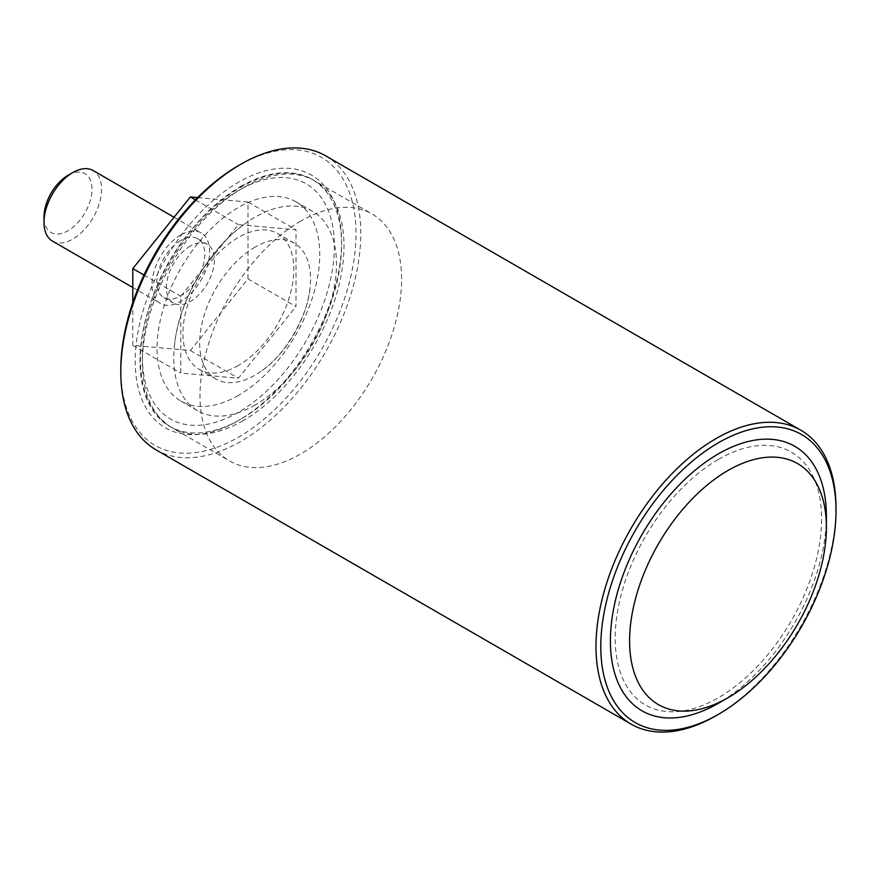 <?xml version="1.0" encoding="UTF-8"?>
<svg xmlns="http://www.w3.org/2000/svg" width="880" height="880" viewBox="0 0 880 880"><rect width="100%" height="100%" fill="white"/><g stroke="black" fill="none" stroke-linecap="round" stroke-linejoin="round"><path stroke-width="0.66" stroke-dasharray="4.4 3.3" d="M132.803 302.643L132.803 345.378L190.399 350.526L247.995 278.872L295.999 306.581L295.999 229.779L238.403 224.642L180.796 296.296L180.796 373.098L238.403 378.235L295.999 306.581M190.399 350.526L238.403 378.235M247.995 278.872L247.995 202.07L295.999 229.779M247.995 202.07L197.659 197.571M195.437 199.837L238.403 224.642M143.968 275.022L180.796 296.296M132.803 345.378L180.796 373.098M180.796 240.471A33.946 19.591 120 0 0 158.631 270.38A33.946 19.591 120 0 0 163.834 297.572A33.946 19.591 120 0 0 197.769 277.981A33.946 19.591 120 0 0 197.769 238.788A33.946 19.591 120 0 0 180.796 240.471M190.399 246.015A33.946 19.591 120 0 0 168.223 275.924A33.946 19.591 120 0 0 173.426 303.116A33.946 19.591 120 0 0 207.372 283.525A33.946 19.591 120 0 0 207.372 244.332A33.946 19.591 120 0 0 190.399 246.015M68.002 175.34A33.946 19.591 -60 0 1 92.004 189.2A33.946 19.591 -60 0 1 68.002 230.769A33.946 19.591 -60 0 1 44 216.909M52.437 241.098A40.733 23.518 120 0 0 72.798 239.085A40.733 23.518 120 0 0 99.407 203.192A40.733 23.518 120 0 0 93.17 170.555M180.796 234.927A40.733 23.518 120 0 0 154.187 270.82A40.733 23.518 120 0 0 160.435 303.457A40.733 23.518 120 0 0 201.168 279.939A40.733 23.518 120 0 0 201.168 232.914A40.733 23.518 120 0 0 180.796 234.927M240.801 186.428A142.549 82.302 -60 0 1 312.081 179.366A142.549 82.302 -60 0 1 341.605 244.629A142.549 82.302 -60 0 1 240.801 419.221L240.801 419.221A142.549 82.302 -60 0 1 169.521 426.283A142.549 82.302 -60 0 1 147.675 312.048A142.549 82.302 -60 0 1 240.801 186.428M300.795 221.067A142.549 82.302 120 0 0 207.669 346.687A142.549 82.302 120 0 0 229.526 460.922A142.549 82.302 120 0 0 372.075 378.62A142.549 82.302 120 0 0 372.075 214.005A142.549 82.302 120 0 0 300.795 221.067M240.801 419.221L238.403 420.607A145.948 84.26 120 0 0 341.605 241.857A145.948 84.26 120 0 0 238.403 182.27A145.948 84.26 120 0 0 135.201 361.02A145.948 84.26 120 0 0 238.403 420.607L240.801 419.221M238.403 165.649A166.309 96.019 -60 0 1 356.004 233.541A166.309 96.019 -60 0 1 238.403 437.228A166.309 96.019 -60 0 1 120.802 369.336M155.947 449.79A169.708 97.977 120 0 0 240.801 441.386A169.708 97.977 120 0 0 351.67 291.841A169.708 97.977 120 0 0 325.655 155.848M836 507.892A169.708 97.977 -60 0 1 716.001 715.737M718.399 459.393A145.948 84.26 -60 0 1 807.774 586.542A145.948 84.26 -60 0 1 629.024 689.744A145.948 84.26 -60 0 1 718.399 459.393M238.403 365.453A78.408 45.265 -60 0 1 199.199 369.336A78.408 45.265 -60 0 1 199.199 278.806A78.408 45.265 -60 0 1 277.607 233.541A78.408 45.265 -60 0 1 289.619 296.362A78.408 45.265 -60 0 1 238.403 365.453M255.112 247.071A78.408 45.265 120 0 0 203.885 316.162A78.408 45.265 120 0 0 215.908 378.983A78.408 45.265 120 0 0 255.112 375.1A78.408 45.265 120 0 0 262.097 370.557A78.408 45.265 120 0 0 310.112 287.397A78.408 45.265 120 0 0 294.316 243.188A78.408 45.265 120 0 0 255.112 247.071M243.199 420.607A142.549 82.302 -60 0 1 171.919 427.658A142.549 82.302 -60 0 1 171.919 263.054A142.549 82.302 -60 0 1 314.479 180.752A142.549 82.302 -60 0 1 336.325 294.987A142.549 82.302 -60 0 1 243.199 420.607M238.403 395.384A115.06 66.429 -60 0 1 180.873 401.082A115.06 66.429 -60 0 1 180.873 268.224A115.06 66.429 -60 0 1 295.933 201.795A115.06 66.429 -60 0 1 313.566 293.997A115.06 66.429 -60 0 1 238.403 395.384M255.112 405.031A115.06 66.429 -60 0 1 197.582 410.729A115.06 66.429 -60 0 1 174.394 345.84A115.06 66.429 -60 0 1 244.86 223.806A115.06 66.429 -60 0 1 255.112 217.14A115.06 66.429 -60 0 1 312.642 211.442A115.06 66.429 -60 0 1 330.275 303.644A115.06 66.429 -60 0 1 255.112 405.031M826.397 516.208A152.735 88.187 -60 0 1 801.449 610.335A152.735 88.187 -60 0 1 718.399 703.274M238.403 412.291A135.762 78.386 -60 0 1 155.265 294.008A135.762 78.386 -60 0 1 321.541 198.011A135.762 78.386 -60 0 1 238.403 412.291M163.834 297.572L173.426 303.116M197.769 238.788L207.372 244.332M132.803 287.496L160.435 303.457M174.053 217.261L201.168 232.914M169.521 426.283L229.526 460.922M312.081 179.366L372.075 214.005M341.605 244.629L341.605 241.857M294.316 243.188L277.607 233.541M215.908 378.983L199.199 369.336M171.919 427.658C152.02 415.228 141.537 393.888 140.47 363.627C139.964 344.157 143.473 323.532 151.008 301.752C178.387 217.789 265.144 149.589 314.479 180.752M312.642 211.442L295.933 201.795M197.582 410.729L180.873 401.082M174.394 345.84C178.772 300.784 208.021 250.129 244.86 223.806M262.097 370.557C285.45 354.629 307.989 315.59 310.112 287.397"/><path stroke-width="1.32" d="M197.659 197.571L190.399 196.922L195.437 199.837M190.399 196.922L132.803 268.576L143.968 275.022M132.803 268.576L132.803 302.643M44 222.453L44 216.909A33.946 19.591 -60 0 1 68.002 175.34L72.798 172.579A40.733 23.518 120 0 0 72.798 172.579A40.733 23.518 120 0 0 44 222.453A40.733 23.518 120 0 0 52.437 241.098L132.803 287.496M174.053 217.261L93.17 170.555A40.733 23.518 120 0 0 72.798 172.568M120.802 372.108L120.802 369.336A166.309 96.019 -60 0 1 238.403 165.649L240.801 164.263A169.708 97.977 120 0 0 120.802 372.108A169.708 97.977 120 0 0 155.947 449.79L631.147 724.152A169.708 97.977 -60 0 1 605.132 588.159A169.708 97.977 -60 0 1 716.001 438.614A169.708 97.977 -60 0 1 800.855 430.21A169.708 97.977 -60 0 1 836 507.892L836 510.664A166.309 96.019 120 0 0 718.399 442.772A166.309 96.019 120 0 0 600.798 646.459A166.309 96.019 120 0 0 718.399 714.351A166.309 96.019 120 0 0 836 510.664M800.855 430.21L325.655 155.848A169.708 97.977 120 0 0 240.801 164.263M718.399 714.351L716.001 715.737A169.708 97.977 -60 0 1 631.147 724.152M803.671 613.052A139.161 80.344 -60 0 1 728.002 697.73A139.161 80.344 -60 0 1 629.596 640.915A139.161 80.344 -60 0 1 728.002 470.481A139.161 80.344 -60 0 1 826.397 527.296A139.161 80.344 -60 0 1 803.671 613.052M728.002 697.73L718.399 703.274A152.735 88.187 -60 0 1 610.401 640.915A152.735 88.187 -60 0 1 718.399 453.86A152.735 88.187 -60 0 1 826.397 516.208L826.397 527.296"/></g></svg>
